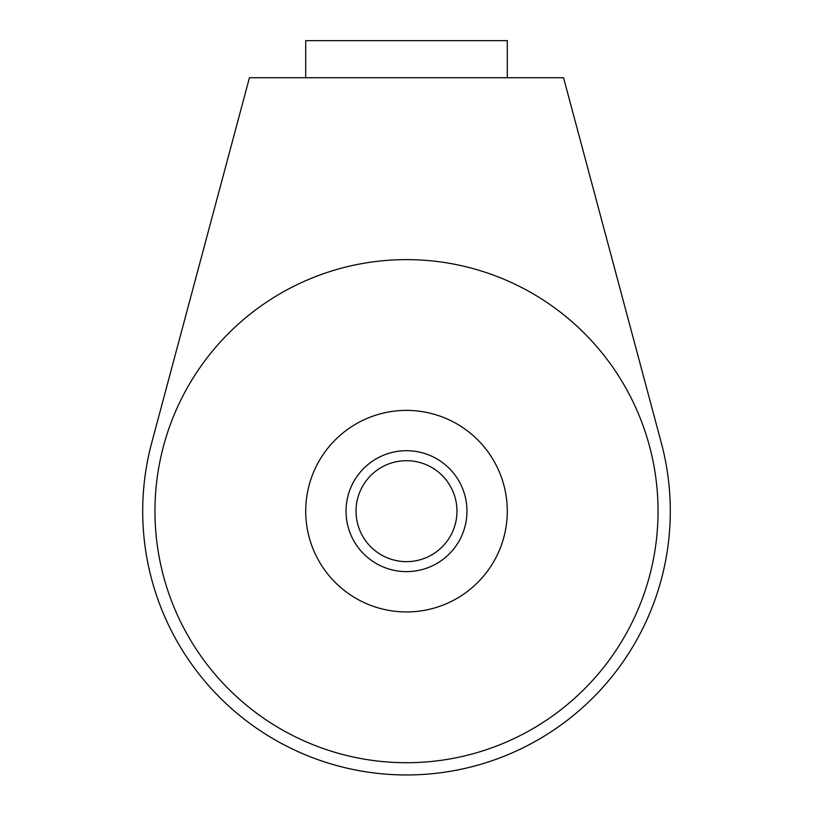 <?xml version="1.0" encoding="UTF-8"?>
<svg xmlns="http://www.w3.org/2000/svg" width="813" height="813" viewBox="0 0 813 813"><rect width="100%" height="100%" fill="white"/><g stroke="black" fill="none" stroke-linecap="round" stroke-linejoin="round"><path stroke-width="1.22" d="M406.5 410.392A100.782 100.782 0 0 1 507.282 511.164A100.782 100.782 0 0 1 406.5 611.945A100.782 100.782 0 0 1 305.718 511.164A100.782 100.782 0 0 1 406.5 410.392M563.551 77.733L249.449 77.733L151.675 442.943A263.798 263.798 0 0 0 406.5 774.962A263.798 263.798 0 0 0 661.325 442.943L563.551 77.733M154.958 511.164A251.542 251.542 0 0 0 406.5 762.716A251.542 251.542 0 0 0 658.042 511.164A251.542 251.542 0 0 0 406.5 259.621A251.542 251.542 0 0 0 154.958 511.164M406.5 460.697A50.467 50.467 0 0 0 356.033 511.164A50.467 50.467 0 0 0 406.5 561.641A50.467 50.467 0 0 0 456.967 511.164A50.467 50.467 0 0 0 406.5 460.697M507.282 77.733L507.282 40.65L305.718 40.65L305.718 77.733M346.033 511.164A60.467 60.467 0 0 0 406.5 571.63A60.467 60.467 0 0 0 466.967 511.164A60.467 60.467 0 0 0 406.5 450.697A60.467 60.467 0 0 0 346.033 511.164"/></g></svg>

